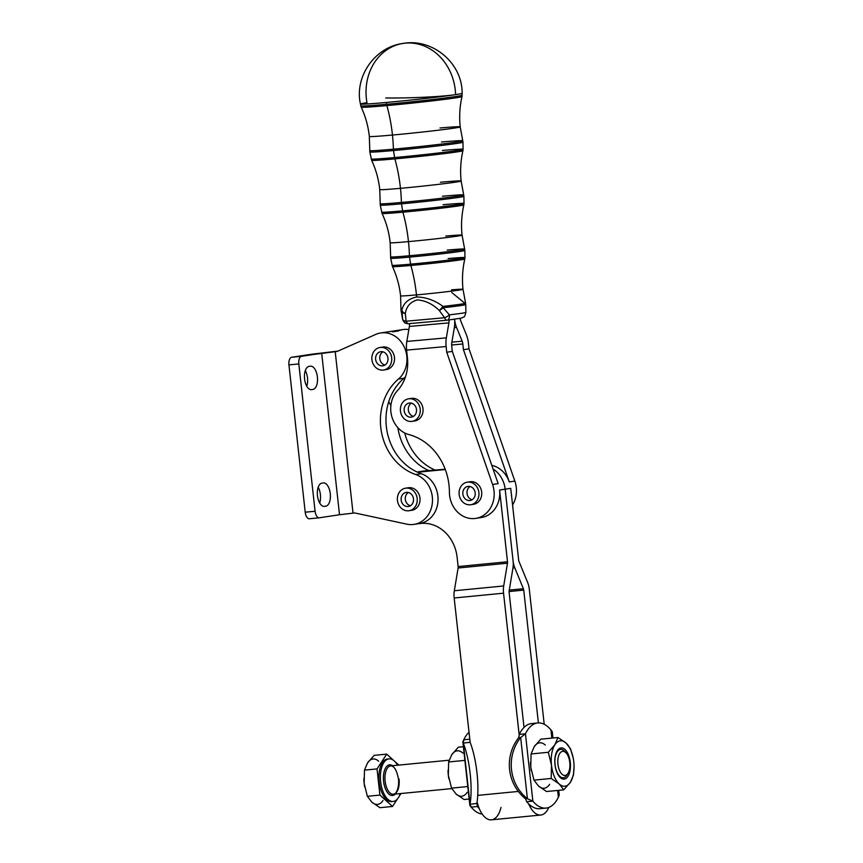 <?xml version="1.0" encoding="UTF-8"?>
<svg xmlns="http://www.w3.org/2000/svg" width="863" height="863" viewBox="0 0 863 863"><rect width="100%" height="100%" fill="white"/><g stroke="black" fill="none" stroke-linecap="round" stroke-linejoin="round"><path stroke-width="1.29" d="M470.713 504.736A11.402 9.914 -98.6 0 0 476.667 486.549A11.402 9.914 -98.6 0 0 459.677 489.094A11.402 9.914 -98.6 0 0 470.713 504.736A11.402 9.914 81.4 0 1 470.713 504.736L473.517 504.316A11.402 9.914 -98.6 0 0 473.517 504.316A11.402 9.914 -98.6 0 0 481.651 491.845A11.402 9.914 -98.6 0 0 470.605 481.694A11.402 9.914 -98.6 0 0 470.087 481.759L467.304 482.18A11.402 9.914 81.4 0 1 478.825 491.964A11.402 9.914 81.4 0 1 470.734 504.736A11.402 9.914 81.4 0 1 459.213 494.941A11.402 9.914 81.4 0 1 467.304 482.18M467.066 493.744A7.131 6.203 -98.6 0 0 472.115 499.763A7.131 6.203 81.4 0 1 467.066 493.744A7.131 6.203 81.4 0 1 470.098 486.516A7.131 6.203 -98.6 0 0 467.066 493.744M462.892 494.38A7.131 6.203 -98.6 0 0 470.087 500.508A7.131 6.203 -98.6 0 0 475.146 492.525A7.131 6.203 -98.6 0 0 467.951 486.408A7.131 6.203 -98.6 0 0 462.892 494.38A7.131 6.203 81.4 0 1 471.166 486.894A7.131 6.203 81.4 0 1 473 499.105A7.131 6.203 81.4 0 1 462.892 494.38M412.039 421.36L414.823 420.939A11.402 9.914 -98.6 0 0 420.432 417.703A11.402 9.914 -98.6 0 0 421.964 404.898A11.402 9.914 -98.6 0 0 411.91 398.328A11.402 9.914 -98.6 0 0 411.392 398.393L408.609 398.814A11.402 9.914 81.4 0 1 419.062 405.06A11.402 9.914 81.4 0 1 417.649 418.134A11.402 9.914 81.4 0 1 412.039 421.36A11.402 9.914 81.4 0 1 400.518 411.575A11.402 9.914 81.4 0 1 408.609 398.814M410.292 414.477A7.131 6.203 -98.6 0 0 413.42 416.398A7.131 6.203 81.4 0 1 410.292 414.477A7.131 6.203 81.4 0 1 411.403 403.15A7.131 6.203 -98.6 0 0 410.292 414.477M406.117 415.114A7.131 6.203 -98.6 0 0 411.403 417.131A7.131 6.203 -98.6 0 0 416.451 409.159A7.131 6.203 -98.6 0 0 409.256 403.043A7.131 6.203 -98.6 0 0 404.359 407.811A7.131 6.203 -98.6 0 0 406.117 415.114A7.131 6.203 81.4 0 1 408.469 403.226A7.131 6.203 81.4 0 1 416.398 411.931A7.131 6.203 81.4 0 1 406.117 415.114M417.649 418.134A11.402 9.914 -98.6 0 0 412.492 399.105A11.402 9.914 -98.6 0 0 400.831 413.032A11.402 9.914 -98.6 0 0 417.649 418.134M383.517 370.022L386.3 369.601A11.402 9.914 -98.6 0 0 386.624 369.547A11.402 9.914 -98.6 0 0 394.359 356.656A11.402 9.914 -98.6 0 0 382.87 347.055L380.087 347.476A11.402 9.914 81.4 0 1 391.608 357.26A11.402 9.914 81.4 0 1 383.517 370.022A11.402 9.914 81.4 0 1 383.053 370.087A11.402 9.914 81.4 0 1 371.964 359.979A11.402 9.914 81.4 0 1 380.087 347.476M379.806 358.717A7.131 6.203 -98.6 0 0 384.898 365.06A7.131 6.203 81.4 0 1 379.806 358.717A7.131 6.203 81.4 0 1 382.881 351.813A7.131 6.203 -98.6 0 0 379.806 358.717M375.632 359.353A7.131 6.203 -98.6 0 0 382.87 365.793A7.131 6.203 -98.6 0 0 387.929 357.811A7.131 6.203 -98.6 0 0 380.723 351.705A7.131 6.203 -98.6 0 0 375.632 359.353A7.131 6.203 81.4 0 1 384.208 352.32A7.131 6.203 81.4 0 1 385.567 364.585A7.131 6.203 81.4 0 1 375.632 359.353M383.053 370.087A11.402 9.914 -98.6 0 0 389.72 352.255A11.402 9.914 -98.6 0 0 372.622 353.916A11.402 9.914 -98.6 0 0 383.053 370.087M409.03 510.723L411.813 510.303A11.402 9.914 -98.6 0 0 412.126 510.249A11.402 9.914 -98.6 0 0 419.871 497.347A11.402 9.914 -98.6 0 0 408.382 487.746L405.599 488.178A11.402 9.914 81.4 0 1 417.12 497.962A11.402 9.914 81.4 0 1 409.03 510.723A11.402 9.914 81.4 0 1 408.566 510.777A11.402 9.914 81.4 0 1 397.476 500.669A11.402 9.914 81.4 0 1 405.599 488.178M405.319 499.407A7.131 6.203 -98.6 0 0 410.41 505.75A7.131 6.203 81.4 0 1 405.319 499.407A7.131 6.203 81.4 0 1 408.393 492.503A7.131 6.203 -98.6 0 0 405.319 499.407M401.144 500.044A7.131 6.203 -98.6 0 0 408.382 506.495A7.131 6.203 -98.6 0 0 413.442 498.512A7.131 6.203 -98.6 0 0 406.236 492.406A7.131 6.203 -98.6 0 0 401.144 500.044A7.131 6.203 81.4 0 1 409.72 493.01A7.131 6.203 81.4 0 1 411.079 505.287A7.131 6.203 81.4 0 1 401.144 500.044M408.566 510.777A11.402 9.914 -98.6 0 0 415.232 492.956A11.402 9.914 -98.6 0 0 398.134 494.607A11.402 9.914 -98.6 0 0 408.566 510.777M510.734 488.382L518.652 560.065A2.848 1.402 84.5 0 0 518.987 561.457L527.584 582.331A14.25 7.033 -95.5 0 1 529.299 589.267L544.208 724.284L529.299 589.267A14.25 7.033 84.5 0 0 527.584 582.331L518.987 561.457A2.848 1.402 -95.5 0 1 518.652 560.065L510.734 488.339L505.157 489.181A25.663 22.309 -98.6 0 0 493.086 469.03A25.663 22.309 81.4 0 1 505.157 489.181L513.075 560.918L505.157 489.181L499.591 490.033L507.509 561.759A2.848 1.402 -95.5 0 1 507.476 563.205L503.701 585.966A14.25 7.033 84.5 0 0 503.55 593.183L454.175 597.983L469.871 739.893L454.175 597.983A14.25 7.033 -95.5 0 1 454.326 590.756L458.113 568.005A2.848 1.402 84.5 0 0 458.145 566.56L507.509 561.759L499.591 490.033A25.663 22.309 81.4 0 1 478.415 517.778M421.91 471.306A25.663 22.309 81.4 0 1 423.992 470.982L445.189 469.235L418.426 471.834A25.663 22.309 -98.6 0 0 417.379 471.964L417.379 471.964A25.663 22.309 81.4 0 1 418.426 471.834L428.706 470.529A54.175 47.098 81.4 0 1 397.832 427.627A54.175 47.098 -98.6 0 0 428.706 470.529L423.992 470.982A25.663 22.309 -98.6 0 0 422.946 471.112L417.379 471.964A25.663 22.309 -98.6 0 1 418.415 471.834L445.189 469.235L418.415 471.834A25.663 22.309 81.4 0 0 417.099 472.007L417.379 471.964M465.858 312.363A31.823 0.82 174 0 1 465.891 312.395A31.823 0.82 174 0 1 449.44 314.866A5.707 2.718 83.2 0 1 447.347 320.184L447.347 320.184A5.707 2.718 -96.8 0 0 449.44 314.866A5.707 1.942 146.8 0 1 444.564 317.724A5.707 2.816 84.8 0 0 447.185 320.205A5.707 2.816 84.8 0 0 447.271 320.195A5.707 2.718 -96.8 0 0 447.347 320.184L461.586 318.08C463.765 316.322 464.251 318.868 465.891 312.395L465.75 304.574A32.514 0.841 174 0 1 443.161 307.767L449.44 314.866A31.823 0.82 -6 0 0 465.891 312.395M464.844 304.477A32.514 0.841 174 0 1 465.75 304.574A32.514 0.841 -6 0 1 443.161 307.767A5.707 1.489 140.8 0 1 439.299 310.507L444.564 317.724L406.106 321.219A5.707 2.816 84.8 0 0 408.738 323.701A5.707 2.816 84.8 0 0 408.814 323.69L447.099 320.205M451.457 289.86A31.381 0.809 174 0 1 463 289.267A31.381 0.809 174 0 1 416.473 294.898A31.381 0.809 174 0 1 400.583 295.869L400.993 310.044A32.47 0.841 -6 0 0 401.899 310.141A32.47 0.841 174 0 1 400.993 310.044L402.6 319.094C403.992 322.072 405.017 323.42 405.686 323.129A5.707 5.696 -63.7 0 1 402.633 319.127A31.823 0.82 174 0 1 402.6 319.094A31.823 0.82 -6 0 0 402.633 319.127L402.007 311.511A32.514 0.841 174 0 1 401.09 311.414A32.514 0.841 -6 0 0 402.007 311.511L402.633 319.127A5.707 5.696 116.3 0 0 408.652 323.701M447.196 320.205A5.707 2.816 -95.2 0 1 447.185 320.205A5.707 2.816 -95.2 0 1 444.564 317.724A5.707 1.942 -33.2 0 0 449.44 314.866L443.161 307.767A5.707 1.704 -96.5 0 0 443.01 306.408A5.707 1.704 83.5 0 1 443.161 307.767A5.707 1.489 -39.2 0 1 439.299 310.507C432.795 304.1 425.47 300.551 417.336 299.893C410.346 301.931 406.344 306.505 405.33 313.603L406.106 321.219A5.707 3.15 170.3 0 1 402.633 319.127A5.707 3.15 -9.7 0 0 406.106 321.219L444.564 317.724L439.299 310.507A5.707 0.647 -49.3 0 0 443.01 306.408A5.707 0.647 130.7 0 1 439.299 310.507C432.795 304.1 425.47 300.551 417.336 299.893C410.346 301.931 406.344 306.505 405.33 313.603A5.707 3.409 178.6 0 1 402.007 311.511A5.707 5.545 -89.9 0 1 401.899 310.141C403.463 303.129 408.382 298.738 416.678 296.98C425.966 297.163 434.736 300.302 443.01 306.408A32.47 0.841 -6 0 0 465.567 303.215A32.47 0.841 174 0 1 443.01 306.408C434.736 300.302 425.966 297.163 416.678 296.98A92.665 45.707 84.8 0 0 416.473 294.898A92.665 45.707 -95.2 0 1 416.678 296.98C408.382 298.738 403.463 303.129 401.899 310.141A5.707 3.722 14.6 0 0 405.33 313.603A5.707 3.722 -165.4 0 1 401.899 310.141A5.707 5.545 90.1 0 0 402.007 311.511A5.707 3.409 -1.4 0 0 405.33 313.603L406.106 321.219A5.707 2.816 -95.2 0 0 408.738 323.701L447.347 320.184M451.737 292.492L464.65 303.118A32.47 0.841 174 0 1 465.567 303.215L465.75 304.574M408.814 323.69A5.707 2.816 -95.2 0 1 408.738 323.701L405.686 323.129M448.145 258.555A36.645 0.949 174 0 1 464.941 257.573A36.645 0.949 174 0 1 410.605 264.154A5.707 2.816 84.8 0 0 410.885 265.47A36.365 0.939 174 0 1 392.482 266.602C396.786 275.912 399.493 285.664 400.583 295.869A31.381 0.809 -6 0 0 416.473 294.898A92.665 45.707 84.8 0 0 410.885 265.47A36.365 0.939 -6 0 0 464.801 258.943A36.365 0.939 174 0 1 410.885 265.47A92.665 45.707 -95.2 0 1 416.473 294.898A31.381 0.809 -6 0 0 463 289.267L465.567 303.215M445.761 236.063A36.149 0.939 174 0 1 462.061 235.124A36.149 0.939 174 0 1 408.469 241.618A36.149 0.939 174 0 1 390.173 242.73L390.68 258.274L392.482 266.602A36.365 0.939 -6 0 0 410.885 265.47A5.707 2.816 -95.2 0 1 410.605 264.154A36.645 0.949 174 0 1 392.05 265.286A36.645 0.949 -6 0 0 410.605 264.154A36.645 0.949 -6 0 0 464.941 257.573L464.823 250.432A37.282 0.96 174 0 1 409.547 257.12L410.605 264.154L409.547 257.12A37.282 0.96 174 0 1 390.68 258.274A37.282 0.96 -6 0 0 409.547 257.12A37.282 0.96 -6 0 0 464.823 250.432L464.628 249.062A37.238 0.96 174 0 1 409.418 255.75A5.707 2.816 84.8 0 0 409.547 257.12A5.707 2.816 -95.2 0 1 409.418 255.75A37.238 0.96 174 0 1 390.572 256.904A37.238 0.96 -6 0 0 409.418 255.75A37.238 0.96 -6 0 0 464.628 249.062A37.238 0.96 174 0 0 447.25 250.087M443.053 204.714A41.424 1.068 174 0 1 464.014 203.431A41.424 1.068 174 0 1 402.6 210.863A5.707 2.816 84.8 0 0 402.881 212.179A41.133 1.068 174 0 1 382.061 213.463C386.376 222.773 389.073 232.525 390.173 242.73A36.149 0.939 -6 0 0 408.469 241.618A92.665 45.707 84.8 0 0 402.881 212.179A41.133 1.068 -6 0 0 463.873 204.801A41.133 1.068 174 0 1 402.881 212.179A92.665 45.707 -95.2 0 1 408.469 241.618A92.665 45.707 -95.2 0 1 409.418 255.75A92.665 45.707 84.8 0 0 408.469 241.618A36.149 0.939 -6 0 0 462.061 235.124L464.628 249.062M440.421 182.244A40.917 1.057 174 0 1 461.133 180.982A40.917 1.057 174 0 1 400.464 188.328A40.917 1.057 174 0 1 379.752 189.59L380.259 205.135L382.061 213.463A41.133 1.068 -6 0 0 402.881 212.179A5.707 2.816 -95.2 0 1 402.6 210.863A41.424 1.068 174 0 1 381.629 212.147A41.424 1.068 -6 0 0 402.6 210.863A41.424 1.068 -6 0 0 464.014 203.431L463.884 196.289A42.05 1.09 174 0 1 401.543 203.83L402.6 210.863L401.543 203.83A42.05 1.09 174 0 1 380.259 205.135A42.05 1.09 -6 0 0 401.543 203.83A42.05 1.09 -6 0 0 463.884 196.289L463.701 194.919A42.007 1.09 174 0 1 401.414 202.46A5.707 2.816 84.8 0 0 401.543 203.83A5.707 2.816 -95.2 0 1 401.414 202.46A42.007 1.09 174 0 1 380.162 203.754A42.007 1.09 -6 0 0 401.414 202.46A42.007 1.09 -6 0 0 463.701 194.919A42.007 1.09 174 0 0 442.439 196.225M442.363 150.475A46.192 1.197 174 0 1 463.075 149.288A46.192 1.197 174 0 1 394.596 157.573A5.707 2.816 84.8 0 0 394.876 158.889A45.901 1.187 174 0 1 371.64 160.313C375.955 169.633 378.663 179.385 379.752 189.59A40.917 1.057 -6 0 0 400.464 188.328A92.665 45.707 84.8 0 0 394.876 158.889A45.901 1.187 -6 0 0 462.935 150.658A45.901 1.187 174 0 1 394.876 158.889A92.665 45.707 -95.2 0 1 400.464 188.328A92.665 45.707 -95.2 0 1 401.414 202.46A92.665 45.707 84.8 0 0 400.464 188.328A40.917 1.057 -6 0 0 461.133 180.982L463.701 194.919M439.99 127.983A45.685 1.176 174 0 1 460.206 126.839A45.685 1.176 174 0 1 392.46 135.038A45.685 1.176 174 0 1 369.332 136.451L369.839 151.996L371.64 160.313A45.901 1.187 -6 0 0 394.876 158.889A5.707 2.816 -95.2 0 1 394.596 157.573A46.192 1.197 174 0 1 371.219 159.008A46.192 1.197 -6 0 0 394.596 157.573A46.192 1.197 -6 0 0 463.075 149.288L462.956 142.136A46.818 1.208 174 0 1 393.539 150.54L394.596 157.573L393.539 150.54A46.818 1.208 174 0 1 369.839 151.996A46.818 1.208 -6 0 0 393.539 150.54A46.818 1.208 -6 0 0 462.956 142.136L462.762 140.777A46.775 1.208 174 0 1 393.409 149.17A5.707 2.816 84.8 0 0 393.539 150.54A5.707 2.816 -95.2 0 1 393.409 149.17A46.775 1.208 174 0 1 369.742 150.615A46.775 1.208 -6 0 0 393.409 149.17A46.775 1.208 -6 0 0 462.762 140.777A46.775 1.208 174 0 0 441.468 142.007M360.443 104.045A51.122 1.327 174 0 1 366.991 102.686A51.316 44.617 81.4 0 1 403.086 43.43A51.316 44.617 81.4 0 1 405.405 43.15A51.316 44.617 81.4 0 1 455.567 94.628A51.316 44.617 -98.6 0 0 405.405 43.15A51.316 44.617 -98.6 0 0 403.086 43.43C375.049 46.915 354.251 76.505 360.443 104.045A51.122 1.327 -6 0 0 386.311 102.46A51.122 1.327 174 0 1 360.443 104.045L360.799 105.869A50.96 1.316 -6 0 0 386.592 104.283L386.311 102.46A51.122 1.327 -6 0 0 455.567 94.628A51.316 3.549 178.4 0 1 385.739 97.983A51.316 3.549 -1.6 0 0 455.567 94.628A51.122 1.327 -6 0 0 462.115 93.28A51.122 1.327 174 0 1 455.567 94.628A51.122 1.327 174 0 1 386.311 102.46L386.592 104.283A50.96 1.316 174 0 1 360.799 105.869L361.23 107.174A50.669 1.305 -6 0 0 386.872 105.599A5.707 2.816 -95.2 0 1 386.592 104.283A50.96 1.316 -6 0 0 462.147 95.146A50.96 1.316 174 0 1 386.592 104.283A5.707 2.816 84.8 0 0 386.872 105.599A50.669 1.305 174 0 1 361.23 107.174C365.534 116.483 368.242 126.246 369.332 136.451A45.685 1.176 -6 0 0 392.46 135.038A92.665 45.707 84.8 0 0 386.872 105.599A50.669 1.305 -6 0 0 462.007 96.516A50.669 1.305 174 0 1 386.872 105.599A92.665 45.707 -95.2 0 1 392.46 135.038A92.665 45.707 -95.2 0 1 393.409 149.17A92.665 45.707 84.8 0 0 392.46 135.038A45.685 1.176 -6 0 0 460.206 126.839L462.762 140.777M467.196 792.31A22.805 11.251 -95.5 0 1 456.063 794.003L464.111 799.526L469.148 799.041L464.111 799.526L456.063 794.003A22.805 11.251 84.5 0 0 467.196 792.31M448.868 778.847A22.805 11.251 -95.5 0 1 448.329 775.222A22.805 11.251 -95.5 0 1 448.048 770.314A22.805 11.251 84.5 0 0 448.048 770.368A22.805 11.251 84.5 0 0 448.329 775.222L451.532 788.135L456.063 794.003L451.532 788.135L467.778 786.56L451.532 788.135L448.329 775.222L448.641 761.964L448.329 775.222A22.805 11.251 84.5 0 0 448.868 778.825A22.805 11.251 84.5 0 0 448.868 778.847L448.868 778.825M451.727 754.747A22.805 11.251 -95.5 0 1 462.859 753.054A22.805 11.251 84.5 0 0 451.727 754.747L458.339 747.185L451.727 754.747L448.641 761.964L451.727 754.747M464.887 760.389L448.641 761.964L464.887 760.389M463.377 746.7L458.339 747.185L463.377 746.7M567.951 776.409A15.663 7.724 84.5 0 0 570.292 762.353A15.663 7.724 84.5 0 0 564.78 749.278A15.663 7.724 84.5 0 0 557.023 751.101A15.663 7.724 84.5 0 0 559.515 776.776A15.663 7.724 84.5 0 0 567.951 776.409A15.663 7.724 -95.5 0 1 554.985 764.672A15.663 7.724 -95.5 0 1 564.974 749.451A15.663 7.724 -95.5 0 1 567.951 776.409M563.097 777.779A14.25 7.033 -95.5 0 1 559.051 776.193A14.25 7.033 84.5 0 0 562.795 777.822A14.25 7.033 84.5 0 0 563.097 777.779M556.678 751.759A14.25 7.033 -95.5 0 1 560.346 749.429A14.25 7.033 84.5 0 0 560.044 749.44A14.25 7.033 84.5 0 0 556.678 751.759M573.776 761.813A22.805 11.251 84.5 0 0 566.042 743.032A22.805 11.251 84.5 0 0 554.898 744.726A22.805 11.251 84.5 0 0 551.5 765.211A22.805 11.251 84.5 0 0 559.235 783.992A22.805 11.251 84.5 0 0 570.378 782.299A22.805 11.251 84.5 0 0 573.776 761.813A22.805 11.251 -95.5 0 1 574.057 766.678A22.805 11.251 -95.5 0 1 570.378 782.299L573.453 775.071L574.057 766.722L573.453 775.071L570.378 782.299A22.805 11.251 -95.5 0 1 559.235 783.992L563.766 789.85L570.378 782.299L563.766 789.85L559.235 783.992A22.805 11.251 -95.5 0 1 551.5 765.211A22.805 11.251 -95.5 0 1 554.898 744.726A22.805 11.251 -95.5 0 1 566.042 743.032A22.805 11.251 -95.5 0 1 573.237 758.21A22.805 11.251 -95.5 0 1 573.776 761.813M570.572 748.901L566.042 743.032L557.983 737.509L554.898 744.726L548.296 752.288L551.5 765.211L551.177 778.458L559.235 783.992L551.177 778.458L551.5 765.211L548.296 752.288L531.079 753.96L530.767 767.218L533.97 780.13L551.177 778.458L533.97 780.13L530.767 767.218A22.805 11.251 84.5 0 0 531.306 770.821A22.805 11.251 84.5 0 0 531.317 770.853A22.805 11.251 -95.5 0 1 530.767 767.218L531.079 753.96L548.296 752.288L554.898 744.726L557.983 737.509L540.777 739.181L534.165 746.743L531.079 753.96L534.165 746.743L540.777 739.181L557.983 737.509L566.042 743.032L570.572 748.901L573.226 758.189L570.572 748.901M546.559 791.522L538.501 785.999A22.805 11.251 84.5 0 0 549.645 784.305A22.805 11.251 -95.5 0 1 538.501 785.999L533.97 780.13L538.501 785.999L546.559 791.522L563.766 789.85L546.559 791.522M530.486 762.32A22.805 11.251 84.5 0 0 530.486 762.363A22.805 11.251 84.5 0 0 530.767 767.218A22.805 11.251 -95.5 0 1 530.486 762.32M545.308 745.049A22.805 11.251 84.5 0 0 534.165 746.743A22.805 11.251 -95.5 0 1 545.308 745.049M469.774 739.203L463.733 739.785L463.291 743.097L470.108 742.299L469.871 739.893L470.108 742.299A42.762 11.37 83.3 0 1 476.861 803.485L470.044 804.284L471.166 807.11L477.336 806.517A42.762 21.1 84.5 0 0 479.267 808.62A26.375 13.01 -95.5 0 1 477.099 801.943A26.375 13.01 84.5 0 0 479.267 808.62A42.762 21.1 -95.5 0 1 477.336 806.517L476.948 802.989L477.336 806.517L471.166 807.11L469.85 805.395L462.848 741.953L463.733 739.785L469.774 739.203M470.141 742.385L469.871 739.893L470.141 742.385M471.166 807.11A42.762 21.1 84.5 0 0 482.19 814.068A42.762 21.1 -95.5 0 1 471.166 807.11M469.008 732.32A42.762 21.1 84.5 0 0 463.733 739.785A42.762 21.1 -95.5 0 1 469.008 732.32M463.291 743.097L470.044 804.284A42.762 11.37 -96.7 0 0 463.291 743.097A42.762 11.37 83.3 0 1 470.044 804.284L476.861 803.485A42.762 11.37 -96.7 0 0 470.108 742.299L463.291 743.097M477.735 795.373L518.318 791.436L477.735 795.373M519.192 735.103L503.55 593.183L519.213 735.093L518.76 737.585L519.213 735.093M500.982 807.444A26.375 13.01 -95.5 0 1 479.267 808.62A26.375 13.01 84.5 0 0 491.414 819.828L540.788 815.039A26.375 13.01 -95.5 0 1 528.631 803.831A42.762 21.1 -95.5 0 1 526.7 801.727L525.513 798.76L526.7 801.727L532.87 801.123L527.412 798.717L525.513 798.76A42.762 41.219 -91.5 0 1 518.76 737.585L520.659 737.531L525.438 733.798L519.267 734.402L525.438 733.798L520.659 737.531L527.412 798.717L532.87 801.123L525.438 733.798A42.762 21.1 -95.5 0 1 537.768 722.957A42.762 21.1 -95.5 0 1 550.939 729.925L552.644 738.027M552.946 738.005L552.244 731.641L550.939 729.925L551.835 738.113L550.939 729.925A42.762 21.1 84.5 0 0 525.438 733.798L532.87 801.123A42.762 21.1 84.5 0 0 558.372 797.25A42.762 21.1 -95.5 0 1 546.031 808.092A42.762 21.1 -95.5 0 1 532.87 801.123L526.7 801.727A42.762 21.1 84.5 0 0 528.631 803.831A26.375 13.01 84.5 0 0 548.803 807.434A26.375 13.01 -95.5 0 1 540.788 815.039M537.768 722.957L531.597 723.561A42.762 21.1 84.5 0 0 524.024 727.423A42.762 21.1 -95.5 0 1 534.736 723.723M475.664 518.404A25.663 22.309 81.4 0 1 449.407 492.083A57.023 49.579 -98.6 0 0 408.933 434.585A25.663 22.309 81.4 0 1 391.694 416.106A25.663 22.309 81.4 0 1 397.368 390.734A39.914 34.703 -98.6 0 0 407.465 358.134L406.613 350.119L446.128 346.527A17.109 8.436 -95.2 0 1 446.354 337.854A17.109 8.436 84.8 0 0 446.128 346.527L406.613 350.119A17.109 8.436 -95.2 0 1 406.829 341.446L446.354 337.854L448.911 322.859L446.354 337.854L406.829 341.446L409.386 326.451L448.911 322.859A5.707 2.816 84.8 0 0 448.987 319.99A5.707 2.816 -95.2 0 1 448.911 322.859L409.386 326.451A5.707 2.816 84.8 0 0 409.472 323.636A5.707 2.816 -95.2 0 1 409.386 326.451L406.829 341.446A17.109 8.436 84.8 0 0 406.613 350.119L407.465 358.134A39.914 34.703 81.4 0 1 397.368 390.734A25.663 22.309 -98.6 0 0 391.694 416.106A25.663 22.309 -98.6 0 0 408.933 434.585A57.023 49.579 81.4 0 1 449.407 492.083A25.663 22.309 -98.6 0 0 476.106 518.329A25.663 22.309 -98.6 0 0 492.579 484.477A25.663 22.309 81.4 0 1 475.664 518.404L481.23 517.552A25.663 22.309 -98.6 0 0 499.591 490.033L505.157 489.181A25.663 22.309 -98.6 0 0 493.086 469.03A25.663 22.309 81.4 0 1 505.157 489.181L513.075 560.918A14.25 7.033 -95.5 0 1 512.924 568.145L509.148 590.896A2.848 1.402 84.5 0 0 509.116 592.342L524.024 727.423A42.762 21.1 84.5 0 0 519.267 734.402A42.762 21.1 -95.5 0 1 524.024 727.423L509.116 592.342A2.848 1.402 -95.5 0 1 509.148 590.896L512.924 568.145A14.25 7.033 84.5 0 0 513.075 560.918A14.25 7.033 84.5 0 0 514.79 567.854L523.388 588.728A2.848 1.402 -95.5 0 1 523.733 590.119L538.393 722.914L523.733 590.119A2.848 1.402 84.5 0 0 523.388 588.728L509.278 590.098L523.388 588.728L514.79 567.854A14.25 7.033 -95.5 0 1 513.075 560.918L505.157 489.181L510.734 488.339M542.903 807.93A42.762 21.1 -95.5 0 1 528.631 803.831A42.762 21.1 84.5 0 0 539.86 808.685L546.031 808.092M558.415 790.379L558.372 797.25L557.617 790.454L558.372 797.25L559.246 795.093L558.728 790.346M527.412 798.717L520.659 737.531A42.762 41.219 88.5 0 0 527.412 798.717A42.762 41.219 -91.5 0 1 520.659 737.531L518.76 737.585A42.762 41.219 88.5 0 0 525.513 798.76L527.412 798.717M434.844 469.936A54.175 47.098 81.4 0 1 404.682 432.956A54.175 47.098 -98.6 0 0 434.844 469.936M392.482 331.867L398.048 331.014A25.663 22.309 81.4 0 1 408.857 329.569A25.663 22.309 -98.6 0 0 402.999 329.569L380.723 332.956A25.663 22.309 81.4 0 1 405.027 348.879A25.663 22.309 81.4 0 1 398.426 379.084A54.175 47.098 -98.6 0 0 381.392 431.716A54.175 47.098 -98.6 0 0 415.739 474.553A25.663 22.309 81.4 0 1 432.471 501.133A25.663 22.309 81.4 0 1 413.96 524.391A25.663 22.309 81.4 0 1 406.84 524.165L355.718 513.151A7.131 6.203 -98.6 0 0 354.035 513.054L353.032 513.151L335.2 351.662L321.694 353.247L339.515 514.736L353.032 513.151L339.515 514.736L321.694 353.247L301.521 356.311A7.131 3.517 84.5 0 0 298.825 363.927L315.081 511.252A7.131 3.517 84.5 0 0 319.342 517.8L339.515 514.736L319.342 517.8A7.131 3.517 -95.5 0 1 319.256 517.811A7.131 3.517 -95.5 0 1 315.081 511.252L298.825 363.927A7.131 3.517 -95.5 0 1 301.521 356.311L291.64 357.271L311.813 354.208L337.929 351.101L291.64 357.271A7.131 3.517 84.5 0 0 288.943 364.887A7.131 3.517 -95.5 0 1 291.64 357.271L336.192 351.575A7.131 6.203 -98.6 0 0 336.473 351.532A7.131 6.203 -98.6 0 0 337.854 351.133L375.772 334.402A25.663 22.309 81.4 0 1 380.723 332.956M491.813 465.362A25.663 22.309 81.4 0 1 509.289 481.932L463.442 349.698L462.838 343.981L451.651 344.995L462.838 343.981L463.442 349.698L469.008 348.846L468.404 343.14A17.109 8.436 84.8 0 0 466.387 334.801L460.788 321.047A5.707 2.816 -95.2 0 1 460.13 318.415A5.707 2.816 84.8 0 0 460.788 321.047L466.387 334.801A17.109 8.436 -95.2 0 1 468.404 343.14L469.008 348.846L514.855 481.09A25.663 22.309 81.4 0 1 512.568 504.963A25.663 22.309 -98.6 0 0 514.855 481.09L469.008 348.846L463.442 349.698L509.289 481.942L514.855 481.09L509.289 481.942A25.663 22.309 -98.6 0 0 491.813 465.362M390.874 405.599L388.728 401.737L390.874 405.599M413.96 524.391L419.526 523.55A25.663 22.309 -98.6 0 0 438.037 500.292A25.663 22.309 -98.6 0 0 421.317 473.711A54.175 47.098 81.4 0 1 417.563 472.223L445.308 469.526L417.563 472.223A54.175 47.098 81.4 0 1 388.728 401.737A54.175 47.098 81.4 0 1 404.003 378.231A25.663 22.309 -98.6 0 0 405.481 376.851A25.663 22.309 81.4 0 1 404.003 378.231A54.175 47.098 -98.6 0 0 388.728 401.737A54.175 47.098 -98.6 0 0 417.563 472.223A54.175 47.098 -98.6 0 0 421.317 473.711A25.663 22.309 81.4 0 1 438.016 500.885A25.663 22.309 81.4 0 1 418.479 523.679M451.705 345.675L452.309 351.392L498.145 483.636L452.309 351.392L451.705 345.675A5.707 2.816 -95.2 0 1 451.77 342.784L454.326 327.789A17.109 8.436 84.8 0 0 454.564 319.267A17.109 8.436 84.8 0 0 456.57 327.455L462.169 341.209A5.707 2.816 -95.2 0 1 462.838 343.981A5.707 2.816 84.8 0 0 462.169 341.209L456.57 327.455A17.109 8.436 -95.2 0 1 454.564 319.267A17.109 8.436 -95.2 0 1 454.326 327.789L451.77 342.784A5.707 2.816 84.8 0 0 451.705 345.675M454.348 327.649L456.57 327.455L454.348 327.649M451.888 342.136L462.169 341.209L451.888 342.136M446.128 346.527L446.732 352.233L452.309 351.392L446.732 352.233L446.128 346.527M492.579 484.477L446.732 352.233L492.579 484.477L498.145 483.636L492.579 484.477M470.605 481.694A11.402 9.914 81.4 0 1 481.727 492.644A11.402 9.914 81.4 0 1 472.115 504.413M411.91 398.328A11.402 9.914 81.4 0 1 423.032 409.278A11.402 9.914 81.4 0 1 413.42 421.036M419.008 523.625L420.95 523.442A37.066 32.222 81.4 0 1 457.099 557.153L458.145 566.56L457.099 557.153A37.066 32.222 -98.6 0 0 420.95 523.442L419.008 523.625M512.946 568.037L514.79 567.854L512.946 568.037M509.084 591.543L523.733 590.119L509.084 591.543M507.476 563.205L458.113 568.005L454.326 590.756L503.701 585.966L507.476 563.205A2.848 1.402 84.5 0 0 507.509 561.759L458.145 566.56A2.848 1.402 -95.5 0 1 458.113 568.005L507.476 563.205M503.701 585.966L454.326 590.756A14.25 7.033 84.5 0 0 454.175 597.983L503.55 593.183A14.25 7.033 -95.5 0 1 503.701 585.966M309.472 518.76A7.131 3.517 -95.5 0 1 305.211 512.201L288.943 364.887L298.825 363.927L288.943 364.887L305.211 512.201L315.081 511.252L305.211 512.201A7.131 3.517 84.5 0 0 309.386 518.771A7.131 3.517 84.5 0 0 309.472 518.76L319.159 517.822M319.677 502.978A11.694 5.771 84.5 0 0 318.188 487.271A11.694 5.771 -95.5 0 1 319.677 502.978M306.786 386.246A11.694 5.771 84.5 0 0 305.297 370.551A11.694 5.771 -95.5 0 1 306.786 386.246M309.008 366.408L310.4 366.203A11.694 5.771 -95.5 0 1 317.39 376.948A11.694 5.771 -95.5 0 1 312.956 389.429L311.565 389.645A11.694 5.771 -95.5 0 1 304.574 378.889A11.694 5.771 -95.5 0 1 309.008 366.408A11.694 5.771 84.5 0 0 304.563 378.738A11.694 5.771 84.5 0 0 311.414 389.655A11.694 5.771 84.5 0 0 311.565 389.645L312.956 389.429A11.694 5.771 84.5 0 0 317.401 377.099A11.694 5.771 84.5 0 0 310.551 366.182A11.694 5.771 84.5 0 0 310.4 366.203L309.008 366.408M321.888 483.14L323.28 482.924A11.694 5.771 -95.5 0 1 330.27 493.668A11.694 5.771 -95.5 0 1 325.847 506.15L324.456 506.365A11.694 5.771 -95.5 0 1 317.465 495.621A11.694 5.771 -95.5 0 1 321.888 483.14A11.694 5.771 84.5 0 0 317.444 495.459A11.694 5.771 84.5 0 0 324.305 506.387A11.694 5.771 84.5 0 0 324.456 506.365L325.847 506.15A11.694 5.771 84.5 0 0 330.292 493.83A11.694 5.771 84.5 0 0 323.431 482.902A11.694 5.771 84.5 0 0 323.28 482.924L321.888 483.14M421.317 473.711L415.739 474.553L421.317 473.711M404.003 378.231L398.426 379.084L404.003 378.231M336.764 351.478L336.192 351.575L336.764 351.478M335.2 351.662L353.032 513.151L354.035 513.054A7.131 6.203 81.4 0 1 355.718 513.151L406.84 524.165A25.663 22.309 -98.6 0 0 432.039 505.157A25.663 22.309 -98.6 0 0 415.739 474.553A54.175 47.098 81.4 0 1 381.392 431.716A54.175 47.098 81.4 0 1 398.426 379.084A25.663 22.309 -98.6 0 0 403.841 346.192A25.663 22.309 -98.6 0 0 375.772 334.402L337.854 351.133A7.131 6.203 81.4 0 1 336.192 351.575L335.2 351.662M381.489 347.379A11.402 9.914 81.4 0 1 394.197 355.858A11.402 9.914 81.4 0 1 386.624 369.547M407.002 488.08A11.402 9.914 81.4 0 1 419.709 496.549A11.402 9.914 81.4 0 1 412.126 510.249M567.66 773.82A14.25 7.033 -95.5 0 1 563.399 777.757A14.25 7.033 -95.5 0 1 555.017 764.251A14.25 7.033 -95.5 0 1 560.648 749.386A14.25 7.033 -95.5 0 1 565.578 752.428M392.568 765.697A15.394 7.594 84.5 0 0 383.528 780.896A15.394 7.594 84.5 0 0 395.319 794.079A15.394 7.594 -95.5 0 1 383.528 780.896A15.394 7.594 -95.5 0 1 392.568 765.697M399.04 779.009A14.25 7.033 -95.5 0 1 393.452 794.251A14.25 7.033 -95.5 0 1 385.071 780.745A14.25 7.033 -95.5 0 1 390.702 765.88A14.25 7.033 84.5 0 0 385.081 780.745A14.25 7.033 84.5 0 0 393.452 794.251L395.092 793.539C394.833 794.704 399.601 789.138 398.458 779.052C396.807 770.314 394.218 765.923 390.702 765.88L449.105 760.206M397.541 765.211A21.381 10.55 84.5 0 0 382.32 765.546A21.381 10.55 84.5 0 0 385.286 796.193A21.381 10.55 84.5 0 0 400.292 793.593A21.381 10.55 -95.5 0 1 393.15 801.447A21.381 10.55 -95.5 0 1 380.594 781.177A21.381 10.55 -95.5 0 1 389.019 758.879A21.381 10.55 -95.5 0 1 397.541 765.211M364.154 783.388L364.477 770.13L367.552 762.914L374.164 755.352L386.721 754.133L393.938 760.67L386.721 754.133L374.164 755.352L367.552 762.914L364.477 770.13L377.023 768.911L386.721 754.133L377.023 768.911L379.914 795.082L392.503 806.474L397.358 799.073L392.503 806.474L379.914 795.082L367.358 796.301L364.154 783.388A22.805 11.251 84.5 0 0 364.693 786.991A22.805 11.251 84.5 0 0 364.704 787.024A22.805 11.251 -95.5 0 1 364.154 783.388L367.358 796.301L371.888 802.169L367.358 796.301L379.914 795.082L377.023 768.911L364.477 770.13L364.154 783.388A22.805 11.251 -95.5 0 1 363.873 778.491A22.805 11.251 84.5 0 0 363.873 778.534A22.805 11.251 84.5 0 0 364.154 783.388M378.695 761.22A22.805 11.251 84.5 0 0 367.552 762.914A22.805 11.251 -95.5 0 1 378.695 761.22M379.947 807.692L371.888 802.169A22.805 11.251 84.5 0 0 383.032 800.476A22.805 11.251 -95.5 0 1 371.888 802.169L379.947 807.692L392.503 806.474L379.947 807.692M394.618 761.285L398.825 765.093L394.618 761.285M399.224 796.215L400.993 793.529L399.224 796.215M392.406 801.468A21.381 10.55 -95.5 0 1 379.105 781.328A21.381 10.55 -95.5 0 1 388.285 759.009M389.019 758.879L387.541 759.019A21.381 10.55 84.5 0 0 379.105 781.328A21.381 10.55 84.5 0 0 391.673 801.587L393.15 801.447M569.785 762.493A12.114 5.976 -95.5 0 1 568.21 773A12.114 5.976 -95.5 0 1 560.195 771.824A12.114 5.976 -95.5 0 1 558.641 755.826A12.114 5.976 -95.5 0 1 566.279 753.129A12.114 5.976 -95.5 0 1 569.785 762.493A12.114 5.976 84.5 0 0 559.763 753.41A12.114 5.976 84.5 0 0 562.061 774.273A12.114 5.976 84.5 0 0 569.785 762.493M566.279 753.129L564.855 751.5A14.25 7.033 84.5 0 0 555.869 754.672A14.25 7.033 84.5 0 0 557.692 773.485A14.25 7.033 84.5 0 0 567.131 774.877L568.21 773M463 289.267C461.932 279.062 462.536 268.954 464.801 258.943L464.941 257.573M462.061 235.124C460.993 224.919 461.597 214.811 463.873 204.801L464.014 203.431M461.133 180.982C460.065 170.777 460.669 160.669 462.935 150.658L463.075 149.288M460.206 126.839C459.138 116.624 459.731 106.527 462.007 96.516L462.115 93.28C462.536 63.312 432.59 38.004 403.086 43.43M469.85 805.395L462.848 741.953M319.256 517.811L309.386 518.771M563.399 777.757L562.795 777.822M560.648 749.386L560.044 749.44M451.77 788.599L393.452 794.251"/></g></svg>
